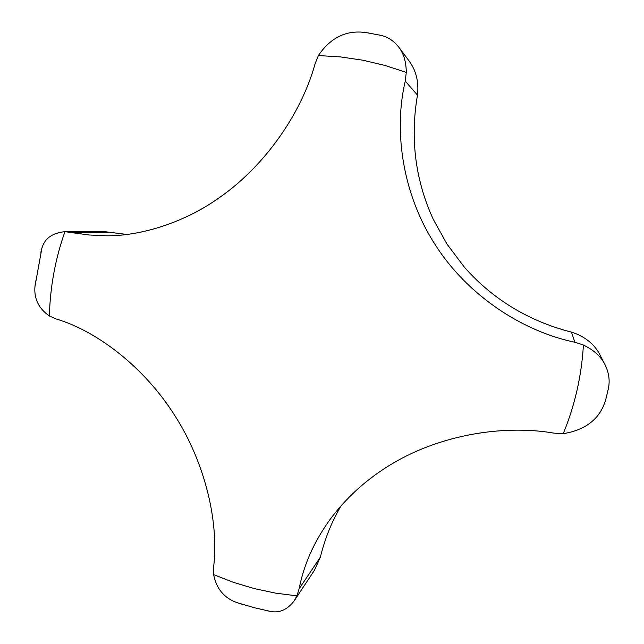 <?xml version="1.0" encoding="UTF-8"?>
<svg xmlns="http://www.w3.org/2000/svg" width="644" height="644" viewBox="0 0 644 644"><rect width="100%" height="100%" fill="white"/><g stroke="black" fill="none" stroke-linecap="round" stroke-linejoin="round"><path stroke-width="0.97" d="M267.485 610.818L271.237 611.583C280.019 613.008 287.683 609.393 294.252 600.747L296.9 595.869L299.146 588.729C303.775 564.885 313.926 542.015 329.591 520.119C345.522 498.52 365.1 480.513 388.324 466.095C435.964 436.117 500.597 423.961 554.226 433.154L563.21 433.694C587.062 429.781 601.448 417.594 606.39 397.139L606.753 395.674M608.186 389.451L608.427 388.332C610.029 380.612 608.918 372.796 605.086 364.866C601.166 356.704 593.937 350.094 583.408 345.031L574.867 342.238C521.31 331.153 467.069 294.525 435.602 245.34C403.611 196.468 392.985 133.01 405.253 81.096L406.284 72.402C406.171 61.816 403.659 53.396 398.757 47.141C393.838 40.87 387.913 36.95 380.998 35.364L379.348 35.018M398.757 47.141L408.216 59.771C415.935 69.705 419.027 81.482 417.489 95.111L416.668 100.142C410.486 141.664 415.935 181.23 433.026 218.831L446.92 243.996L464.211 266.978C491.589 298.051 525.681 319.327 566.479 330.807L571.437 332.119C585.267 336.506 594.992 344.5 600.619 356.092L605.086 364.866M35.645 280.921L34.953 286.532C33.907 298.727 38.721 308.532 49.379 315.963L56.076 318.933C97.952 331.402 144.779 367.933 174.661 415.356C204.985 462.464 219.129 521.785 213.623 566.986L213.631 574.633C216.416 588.825 224.305 598.196 237.29 602.736L242.571 604.402M369.455 33.158L367.008 32.755C347.116 29.503 330.903 37.102 318.377 55.545L315.117 63.716C301.006 114.785 263.372 168.004 217.028 199.246C183.725 222.591 140.44 236.171 106.308 235.793L89.114 235.004L64.923 231.679C52.357 232.911 44.678 238.433 41.868 248.27L40.838 252.537M65.559 231.679L105.882 231.8L126.723 234.448M341.111 505.749C332.481 520.481 325.969 536.074 321.565 552.512L320.366 557.141L314.401 570.367L294.252 600.747M296.9 595.869L275.471 593.108L254.364 588.616L233.708 582.434L213.631 574.633M583.408 345.031C581.596 375.911 574.867 405.462 563.21 433.694M318.377 55.545L340.676 56.938L362.87 60.222L384.798 65.382L406.284 72.402M417.489 95.111L405.253 81.096M113.094 232.444L72.088 232.371M320.366 557.141L299.146 588.729M571.437 332.119L574.867 342.238M49.379 315.963C50.119 287.071 55.304 258.977 64.923 231.679M271.237 611.583L254.533 607.775L237.29 602.736M380.998 35.364L367.008 32.755M606.39 397.139L608.427 388.332M34.953 286.532L41.876 248.27"/></g></svg>
